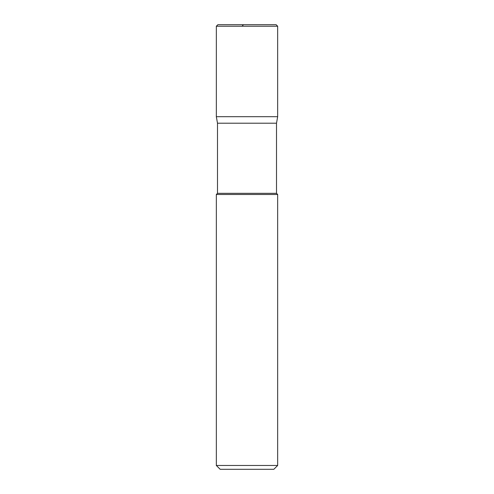 <?xml version="1.0" encoding="UTF-8"?>
<svg xmlns="http://www.w3.org/2000/svg" width="494" height="494" viewBox="0 0 494 494"><rect width="100%" height="100%" fill="white"/><g stroke="black" fill="none" stroke-linecap="round" stroke-linejoin="round"><path stroke-width="0.74" d="M276.127 24.7L217.873 24.7L276.127 24.7L277.665 26.231L216.335 26.231L217.873 24.7L216.335 26.231L277.665 26.231L277.665 116.689L216.335 116.689L216.335 26.231L216.335 116.689L217.49 123.21L276.51 123.21L277.665 116.689L216.335 116.689L217.49 123.21L276.51 123.21L276.51 193.339L217.49 193.339L217.49 123.21L217.49 193.339L276.51 193.339L277.665 194.494L216.335 194.494L217.49 193.339L216.335 194.494L277.665 194.494L277.665 465.465L216.335 465.465L216.335 194.494L216.335 465.465L220.17 469.3L273.83 469.3L277.665 465.465L216.335 465.465L220.17 469.3L273.83 469.3L277.665 465.465L277.665 194.494L276.51 193.339L276.51 123.21L277.665 116.689L216.335 116.689L277.665 116.689L277.665 26.231L276.127 24.7L277.634 26.231M243.468 24.7L242.079 26.231M247 24.7L217.873 24.7"/></g></svg>
